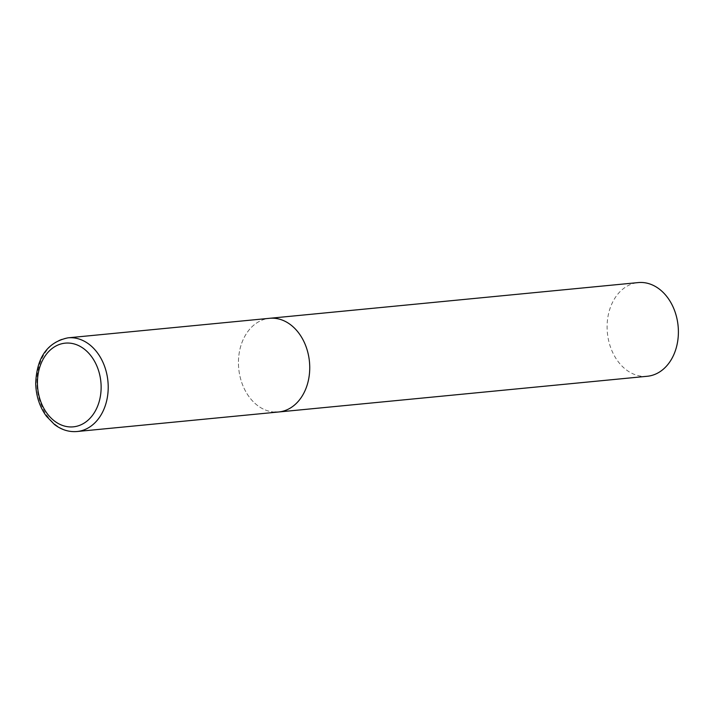 <?xml version="1.0" encoding="UTF-8"?>
<svg xmlns="http://www.w3.org/2000/svg" width="714" height="714" viewBox="0 0 714 714"><rect width="100%" height="100%" fill="white"/><g stroke="black" fill="none" stroke-linecap="round" stroke-linejoin="round"><path stroke-width="0.54" stroke-dasharray="3.57 2.68" d="M274.828 412.085A47.062 35.53 84.5 0 1 238.538 366.068A47.062 35.53 84.5 0 1 269.553 318.301A47.062 35.53 -95.5 0 0 238.449 363.551A47.062 35.53 -95.5 0 0 278.63 411.987M647.286 376.269A47.062 35.53 84.5 0 1 643.484 376.367A47.062 35.53 84.5 0 1 607.195 330.341A47.062 35.53 84.5 0 1 638.209 282.583M68.017 337.829A47.062 35.53 -95.5 0 0 36.914 383.079A47.062 35.53 -95.5 0 0 77.103 431.515"/><path stroke-width="1.07" d="M309.733 366.737A47.062 35.53 -95.5 0 0 269.553 318.301A47.062 35.53 84.5 0 1 273.355 318.203A47.062 35.53 84.5 0 1 309.644 364.229A47.062 35.53 84.5 0 1 278.63 411.987A47.062 35.53 -95.5 0 0 309.733 366.737M68.017 337.829C47.552 342.149 36.771 357.321 35.7 383.329C36.021 395.851 39.6 406.819 46.428 416.244L54.496 424.527C61.493 429.864 69.026 432.193 77.103 431.515A47.062 35.53 -95.5 0 0 108.207 386.274A47.062 35.53 -95.5 0 0 68.017 337.829L638.209 282.583A47.062 35.53 84.5 0 1 642.011 282.485A47.062 35.53 84.5 0 1 678.3 328.502A47.062 35.53 84.5 0 1 647.286 376.269L278.63 411.987A47.062 35.53 84.5 0 1 274.828 412.085M101.129 386.417A42.046 31.737 -95.5 0 0 68.624 343.059A42.046 31.737 -95.5 0 0 37.44 383.57A42.046 31.737 -95.5 0 0 69.945 426.927A42.046 31.737 -95.5 0 0 101.129 386.417M278.63 411.987L77.103 431.515"/></g></svg>
